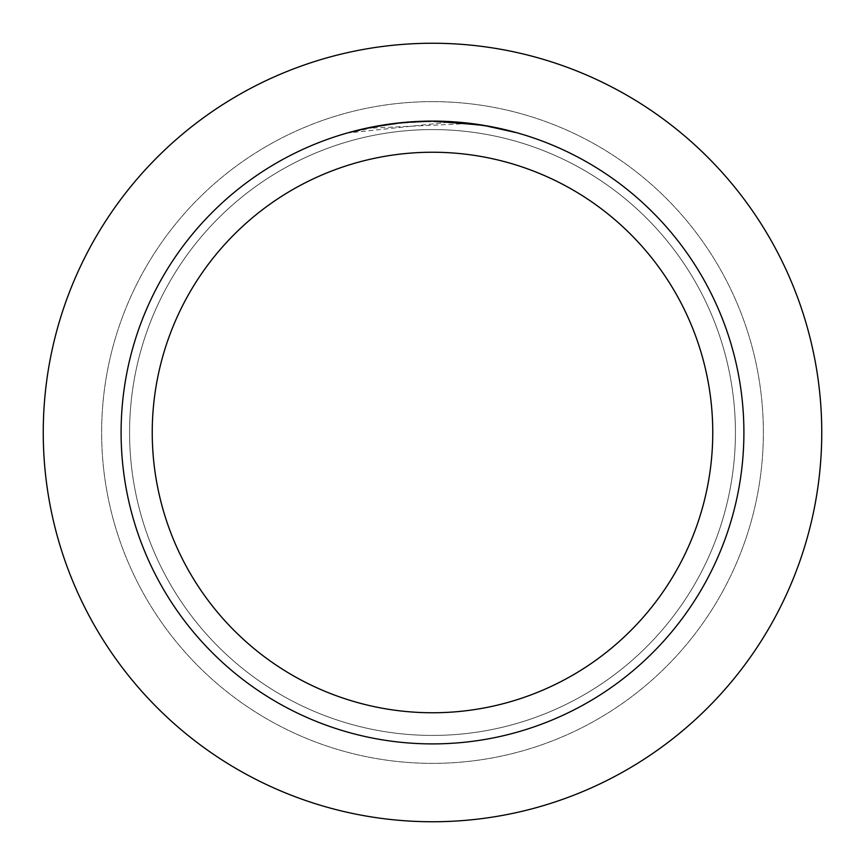 <?xml version="1.0" encoding="UTF-8"?>
<svg xmlns="http://www.w3.org/2000/svg" width="865" height="865" viewBox="0 0 865 865"><rect width="100%" height="100%" fill="white"/><g stroke="black" fill="none" stroke-linecap="round" stroke-linejoin="round"><path stroke-width="0.65" stroke-dasharray="4.33 3.24" d="M432.5 129.577A302.923 302.923 0 0 1 735.423 432.5A302.923 302.923 0 0 1 432.5 735.423A302.923 302.923 0 0 1 129.577 432.5A302.923 302.923 0 0 1 432.5 129.577A302.923 302.923 0 0 1 735.423 432.5A302.923 302.923 0 0 1 432.5 735.423A302.923 302.923 0 0 1 129.577 432.5A302.923 302.923 0 0 1 432.5 129.577A302.923 302.923 0 0 1 735.423 432.5A302.923 302.923 0 0 1 432.5 735.423A302.923 302.923 0 0 1 129.577 432.5A302.923 302.923 0 0 1 432.5 129.577A302.923 302.923 0 0 1 735.423 432.5A302.923 302.923 0 0 1 432.5 735.423A302.923 302.923 0 0 1 129.577 432.5A302.923 302.923 0 0 1 432.5 129.577M432.5 101.638A330.863 330.863 0 0 1 763.363 432.5A330.863 330.863 0 0 1 432.5 763.363A330.863 330.863 0 0 1 101.638 432.5A330.863 330.863 0 0 1 432.5 101.638A330.863 330.863 0 0 1 763.363 432.5A330.863 330.863 0 0 1 432.5 763.363A330.863 330.863 0 0 1 101.638 432.5A330.863 330.863 0 0 1 432.5 101.638M468.192 123.544L368.036 128.247A311.011 311.011 0 0 1 397.478 123.468L425.115 121.576L459.412 122.657L487.017 126.301L515.778 132.842L486.909 126.29L450.568 122.019L349.233 132.842L382.719 125.501L408.258 122.43L433.971 121.489L468.192 123.544L432.5 121.1A311.4 311.4 0 0 1 743.9 432.5A311.4 311.4 0 0 1 432.5 743.9A311.4 311.4 0 0 1 121.1 432.5A311.4 311.4 0 0 1 432.5 121.1L450.568 121.63L483.611 125.328M442.069 121.251L442.75 121.273M458.407 122.181L462.386 122.538M515.778 132.442L482.292 125.501M400.895 122.711L397.478 123.079A311.4 311.4 0 0 0 368.036 127.847L368.036 127.847M349.233 132.842L366.76 128.117L390.483 123.944L414.443 121.619L432.5 121.1M374.113 126.625L390.991 123.879M393.326 123.576L407.566 122.095M409.642 121.943L410.789 121.857M412.173 121.76L429.17 121.122M432.5 43.25A389.25 389.25 0 0 1 821.75 432.5A389.25 389.25 0 0 1 432.5 821.75A389.25 389.25 0 0 1 43.25 432.5A389.25 389.25 0 0 1 432.5 43.25"/><path stroke-width="1.3" d="M432.5 43.25A389.25 389.25 0 0 1 821.75 432.5A389.25 389.25 0 0 1 432.5 821.75A389.25 389.25 0 0 1 43.25 432.5A389.25 389.25 0 0 1 432.5 43.25A389.25 389.25 0 0 1 821.75 432.5A389.25 389.25 0 0 1 432.5 821.75A389.25 389.25 0 0 1 43.25 432.5A389.25 389.25 0 0 1 432.5 43.25M482.292 125.111L432.5 121.1L442.069 121.251M442.75 121.273L458.407 122.181M462.386 122.538L468.192 123.154M432.5 121.1A311.4 311.4 0 0 1 743.9 432.5A311.4 311.4 0 0 1 432.5 743.9A311.4 311.4 0 0 1 121.1 432.5A311.4 311.4 0 0 1 432.5 121.1L402.214 122.581L429.17 121.122M483.611 125.328L515.778 132.442M432.5 152.24A280.26 280.26 0 0 1 712.76 432.5A280.26 280.26 0 0 1 432.5 712.76A280.26 280.26 0 0 1 152.24 432.5A280.26 280.26 0 0 1 432.5 152.24M400.895 122.711L368.036 127.847M349.233 132.442L374.113 126.625M390.991 123.879L393.326 123.576M407.566 122.095L409.642 121.943M410.789 121.857L412.173 121.76"/></g></svg>
